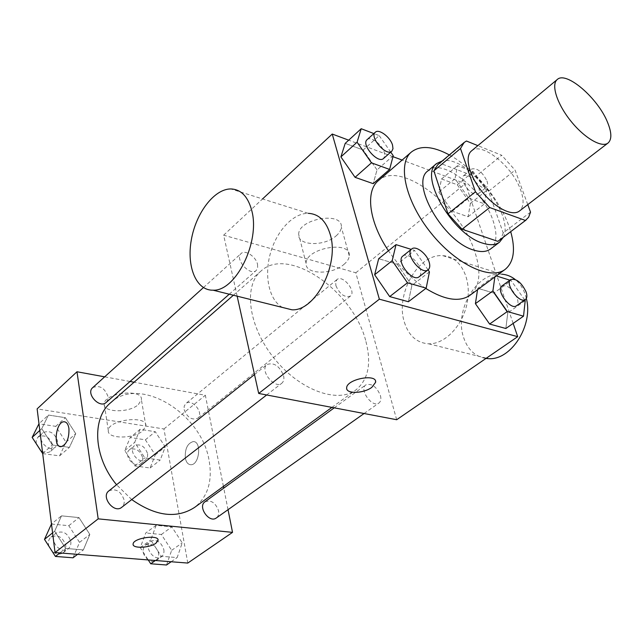 <?xml version="1.0" encoding="UTF-8"?>
<svg xmlns="http://www.w3.org/2000/svg" width="643" height="643" viewBox="0 0 643 643"><rect width="100%" height="100%" fill="white"/><g stroke="black" fill="none" stroke-linecap="round" stroke-linejoin="round"><path stroke-width="0.48" stroke-dasharray="3.21 2.41" d="M471.432 150.976C481.494 141.251 512.72 166.473 520.709 190.159C524.238 200.214 523.812 207.167 519.44 211.025M437.706 164.753L440.053 163.242L475.37 176.68L501.701 155.26L477.845 145.631M527.774 204.627L515.083 170.154L501.701 155.26M530.539 212.142L503.212 232.935L488.559 191.276L515.083 170.154M503.212 232.935L501.5 237.532L498.566 240.884M475.37 176.68L488.559 191.276M503.276 237.315C515.204 214.658 466.947 154.296 442.223 160.951M428.045 170.797C442.087 157.334 483.182 189.637 493.117 220.862C497.578 234.253 496.726 243.625 490.553 248.978M440.053 163.242L466.448 141.018M449.361 154.939C473.787 168.193 499.49 199.049 509.031 226.473L510.711 231.673M378.301 180.715C400.308 159.673 460.967 206.202 475.024 252.402C481.494 272.608 479.799 286.915 469.929 295.322M425.795 288.458C411.641 279.126 399.199 266.564 388.46 250.762M429.452 271.868L411.906 285.436L408.409 301.736L411.906 285.436L397.229 264.225L378.687 258.687L397.229 264.225L414.558 250.424L411.215 249.38M393.235 155.694L377.023 169.889L373.213 183.665L377.023 169.889L363.182 150.012L345.203 143.373L363.182 150.012L379.201 135.617L373.848 133.567M513.162 323.405L496.999 276.152M496.79 275.542L465.363 183.625L402.116 160.067M392.977 156.667L348.699 140.174M525.21 300.611L507.761 312.94L505.848 328.501L507.761 312.94L493.88 293.095L477.765 288.281L477.548 289.712L477.765 288.281L495.046 275.55L494.853 276.972M438.815 192.088L452.238 211.242L468.088 216.771L470.403 203.445L457.269 184.774L441.54 178.963L438.815 192.088L452.238 211.242L468.088 216.771L470.403 203.445L457.269 184.774L441.54 178.963L438.815 192.088L455.019 178.754L468.618 198.092L484.46 203.839L486.582 190.537L473.28 171.689L457.559 165.661L455.019 178.754M365.947 341.562C371.614 363.576 368.27 379.691 355.925 389.899C337.559 403.949 299.333 390.092 273.934 358.087C248.302 326.258 243.199 285.918 260.945 271.097C288.08 245.337 353.923 291.448 365.947 341.562M396.675 419.726L355.82 272.785L223.643 235.169L237.154 296.174M257.53 264.329L257.65 267.906L256.227 270.47C250.119 276.635 234.309 258.896 241.133 253.503C245.096 249.388 256.043 256.67 257.53 264.329M283.587 375.681C284.31 379.089 283.716 381.604 281.795 383.236C274.585 389.602 259.185 370.022 267.07 364.509C273.998 362.202 279.496 365.923 283.587 375.681M380.431 395.525C381.307 399.03 380.809 401.521 378.928 403.016C372.377 408.345 358.722 389.328 365.867 384.852C371.767 383.156 376.621 386.708 380.431 395.525M335.895 285.661C339.785 294.301 344.624 297.789 350.387 296.11C356.744 291.641 342.687 274.272 336.996 279.56L335.646 282.036L335.895 285.661M223.643 235.169L262.553 198.936M355.82 272.785L465.363 183.625M336.12 235.877C339.432 233.007 341.168 230.057 341.312 227.043C342.96 211.008 298.103 218.757 298.682 234.478C297.508 245.891 324.329 246.727 336.12 235.877M282.518 307.458C269.184 300.225 264.024 276.418 270.261 253.808C276.377 231.167 293.047 213.002 308.335 213.347L230.781 188.938M404.383 322.239C408.723 335.75 416.809 342.944 428.632 343.804C445.43 344.423 463.868 324.538 467.541 300.844C471.448 277.165 459.616 256.348 442.923 255.697C418.263 253.27 395.075 294.285 404.383 322.239M442.923 255.697L501.685 274.183C476.881 271.475 453.958 310.617 463.651 337.623C467.766 349.679 475.201 356.624 485.955 358.464M526.328 298.408C524.334 290.186 520.589 283.86 515.107 279.424M343.925 264.418C347.308 261.58 349.085 258.679 349.27 255.729C351.086 240.024 305.65 247.989 306.092 263.373C304.798 274.545 331.909 275.132 343.925 264.418M346.746 388.822L346.665 387.737C346.665 379.748 374.298 373.495 375.52 381.203M110.781 402.622C139.788 375.287 201.709 413.465 209.088 460.484C212.688 481.052 207.85 496.701 194.572 507.431M131.727 499.571L116.552 484.742M184.131 409.567C187.242 417.516 191.767 420.418 197.714 418.271C204.514 413.377 191.992 397.953 185.795 403.587L184.211 406.095L184.131 409.567M108.844 490.898C115.853 488.125 120.948 491.172 124.139 500.045C124.557 503.204 123.753 505.631 121.72 507.327M204.964 501.797C211.033 499.683 215.558 502.657 218.54 510.719C219.086 513.974 218.355 516.393 216.337 517.961M92.696 387.649C99.512 384.827 104.6 387.761 107.976 396.466L107.799 399.882L106.167 402.462M228.032 509.69L223.764 488.141M223.418 486.413L205.35 395.26L134.082 382.215M130.031 381.476L104.672 376.83M48.466 415.056L41.771 428.656L52.332 444.988L69.404 447.375L75.737 433.671L65.361 417.685L48.466 415.056L41.771 428.656L52.332 444.988L69.404 447.375L75.737 433.671L65.361 417.685L48.466 415.056L38.974 423.737M156.145 525.323L150.735 539.975L161.329 556.283L177.155 557.577L182.242 542.853L171.826 526.898L156.145 525.323L150.735 539.975L161.329 556.283L177.155 557.577L182.242 542.853L171.826 526.898L156.145 525.323L145.728 532.999L140.246 547.611L148.244 559.94M187.78 563.067L163.949 428.961L37.125 408.884M61.495 515.847L54.663 531.222L65.707 548.439L83.381 549.894L89.827 534.429L78.976 517.591L61.495 515.847L54.663 531.222L65.707 548.439L83.381 549.894L89.827 534.429L78.976 517.591L61.495 515.847L51.48 523.965M140.07 429.331L134.7 442.384L144.852 457.888L160.203 460.034L165.259 446.901L155.276 431.702L140.07 429.331L134.7 442.384L144.852 457.888L160.203 460.034L165.259 446.901L155.276 431.702L140.07 429.331L130.191 437.537L124.766 450.558L134.813 465.942L150.124 467.991L155.252 454.89L145.366 439.812L130.191 437.537M163.949 428.961L205.35 395.26M138.382 404.584L141.388 399.673C143.164 388.3 104.078 392.728 104.23 403.981C102.872 412.742 129.323 413.079 138.382 404.584M185.353 458.25C186.253 462.421 188.094 464.584 190.883 464.728C199.571 465.106 201.886 440.849 193.125 441.596C187.37 443.445 184.782 448.991 185.353 458.25C186.245 462.421 188.086 464.584 190.875 464.728C199.563 465.098 201.878 440.849 193.117 441.596C187.362 443.437 184.774 448.991 185.345 458.25M64.621 421.816C66.872 422.306 68.311 424.541 68.946 428.527C69.219 438.494 66.623 444.546 61.165 446.676L60.563 446.644M142.802 430.802L145.873 425.987C147.737 414.896 108.225 419.574 108.313 430.529C106.891 439.073 133.599 439.153 142.802 430.802M133.117 544.468L133.109 543.978C133.157 538.231 157.832 534.261 158.041 539.943M147.649 453.805L147.48 457.269L145.8 459.809C139.523 465.419 127.595 450.735 134.387 445.76C140.343 443.437 144.763 446.121 147.649 453.805M124.766 450.558L134.7 442.384M134.813 465.942L144.852 457.888M150.124 467.991L160.203 460.034M155.252 454.89L165.259 446.901M145.366 439.812L155.276 431.702M142.722 457.776L142.537 461.224L140.849 463.764C134.572 469.382 122.684 454.762 129.484 449.779C135.44 447.448 139.852 450.108 142.722 457.776M42.703 453.612L59.606 455.879L65.996 442.207L55.724 426.349L38.885 423.825M57.565 441.01L55.628 446.925C48.981 453.428 35.469 438.711 42.711 432.827C49.511 429.87 54.462 432.594 57.565 441.01M39.81 430.432L41.771 428.656M42.687 453.516L52.332 444.988M59.606 455.879L69.404 447.375M65.996 442.207L75.737 433.671M55.724 426.349L65.361 417.685M36.177 443.638L36.241 439.957L37.961 437.119C44.753 434.146 49.688 436.854 52.774 445.245L50.821 451.145C47.863 453.331 44.431 453.082 40.525 450.381M166.521 564.996L171.673 550.312L161.361 534.486L145.728 532.999M163.844 549.636C164.295 552.803 163.499 555.174 161.449 556.766C154.304 562.4 143.027 546.212 150.647 541.277C156.715 539.059 161.112 541.84 163.844 549.636M140.246 547.611L150.735 539.975M155.365 560.503L161.329 556.283M171.167 561.757L177.155 557.577M171.673 550.312L182.242 542.853M161.361 534.486L171.826 526.898M148.203 559.932C142.465 554.668 141.548 549.701 145.479 545.039C151.547 542.805 155.936 545.569 158.644 553.342C159.086 556.5 158.282 558.871 156.233 560.455C153.886 561.942 151.234 561.789 148.276 559.981M73.037 557.794L79.539 542.379L68.809 525.693L51.384 524.037M70.818 541.631C71.148 544.693 70.296 547.08 68.246 548.776C60.546 555.391 47.751 539.043 55.989 533.119C62.958 530.242 67.909 533.079 70.818 541.631M52.589 532.878L54.663 531.222M59.912 552.948L65.707 548.439M77.554 554.338L83.381 549.894M79.539 542.379L89.827 534.429M68.809 525.693L78.976 517.591M48.981 546.373C47.791 542.459 48.45 539.381 50.974 537.122C57.942 534.237 62.869 537.05 65.763 545.577C66.084 548.632 65.224 551.011 63.175 552.707C59.63 554.981 55.885 554.411 51.946 551.011M478.746 187.611C479.726 190.577 479.565 192.635 478.255 193.808C473.248 198.583 457.904 179.598 463.619 175.684C469.068 174.51 474.116 178.481 478.746 187.611M452.238 211.242L468.618 198.092M468.088 216.771L484.46 203.839M470.403 203.445L486.582 190.537M457.269 184.774L473.28 171.689M441.54 178.963L457.559 165.661M486.976 180.996C487.973 183.962 487.82 186.028 486.526 187.185C481.567 191.935 466.143 172.83 471.817 168.964C477.243 167.823 482.29 171.834 486.976 180.996M390.751 152.142L379.201 135.617M367.105 139.66C370.657 135.866 382.111 144.386 384.273 152.351L384.715 156.008L383.541 158.475M377.023 169.889L363.182 150.012M524.736 299.943L511.137 280.565L509.891 280.179M496.267 275.927L495.046 275.55M501.942 285.958C507.536 284.728 512.624 288.82 517.197 298.207C518.403 301.889 518.162 304.412 516.474 305.779M507.761 312.94L493.88 293.095L511.137 280.565M493.88 293.095L477.765 288.281M428.053 269.851L414.558 250.424M402.848 256.067C406.866 252.329 417.902 260.648 420.225 269.104C421.261 272.688 420.908 275.236 419.156 276.747M411.906 285.436L397.229 264.225M428.632 343.804L486.373 358.175M349.27 255.729L341.312 227.043M306.092 263.373L298.682 234.478M331.909 407.389L355.925 389.899M233.385 295.233L260.945 271.097M336.996 279.56L185.795 403.587M350.387 296.11L197.714 418.271M266.66 394.971L281.795 383.236M254.515 374.547L267.07 364.509M364.075 413.521L378.928 403.016M334.247 407.839L365.867 384.852M229.246 294.205L256.227 270.47M203.421 287.59L241.133 253.503M145.873 425.987L141.388 399.673M108.313 430.529L104.23 403.981M140.849 463.764L145.8 459.809M129.484 449.779L134.387 445.76M50.821 451.145L55.628 446.925M37.961 437.119L42.711 432.827M156.233 560.455L161.449 556.766M145.479 545.039L150.647 541.277M63.175 552.707L68.246 548.776M50.974 537.122L55.989 533.119M478.255 193.808L486.526 187.185M463.619 175.684L471.817 168.964"/><path stroke-width="0.96" d="M607.571 122.371C611.758 132.651 611.919 139.531 608.037 143.027C601.768 148.139 584.302 138.004 570.663 120.852C556.934 103.772 550.89 84.506 557.256 79.515C566.17 70.698 598.03 98.218 607.571 122.371M608.037 143.027L519.44 211.025C512.399 216.699 494.925 207.882 482.057 191.686C469.093 175.571 464.342 156.587 471.432 150.976L557.256 79.515M477.845 145.631L466.448 141.018L464.15 142.473L460.492 148.493L475.45 191.799L489.701 207.536L525.452 220.461L528.618 217.254L530.539 212.142L527.774 204.627M489.701 207.536L462.044 229.246L497.875 241.366L525.452 220.461M526.127 219.986L497.875 241.366M462.044 229.246L448.01 213.83L475.45 191.799M464.15 142.473L437.706 164.753L433.872 170.861L448.01 213.83M442.223 160.951L436.645 163.539C418.408 175.25 452.391 234.735 482.853 243.191C489.958 245.473 495.52 245.136 499.523 242.186L503.276 237.315M499.523 242.186L490.553 248.978C486.51 251.952 480.932 252.329 473.819 250.095C443.324 241.856 409.671 182.644 428.045 170.797L436.645 163.539M433.872 170.861L460.492 148.493M510.711 231.673C515.702 249.572 513.861 262.135 505.173 269.369C490.689 280.71 455.991 264.458 430.754 232.71C405.331 201.098 397.125 163.676 411.375 152.037C420.337 145.165 433.004 146.13 449.361 154.939M505.173 269.369L469.929 295.322C459.456 302.379 444.747 300.096 425.795 288.458M388.46 250.762C368.986 222.044 365.176 191.22 378.301 180.715L411.375 152.037M411.215 249.38L396.016 244.637L378.687 258.687L374.644 274.746L389.69 296.592L408.409 301.736L426.18 288.16L429.452 271.868L428.053 269.851M373.848 133.567L361.213 128.721L345.203 143.373L340.894 156.908L355.065 177.331L373.213 183.665L389.61 169.43L393.235 155.694L390.751 152.142M348.699 140.174L332.238 134.041L379.362 299.188L517.703 336.675L513.162 323.405M496.999 276.152L496.79 275.542M402.116 160.067L392.977 156.667M494.853 276.972L492.908 290.917L475.41 303.657L477.548 289.712L475.41 303.657L489.612 324.048L505.848 328.501L523.523 316.187L525.21 300.611L524.736 299.943M237.154 296.174L258.695 393.452L396.675 419.726L517.703 336.675M258.695 393.452L379.362 299.188M375.52 381.203L375.608 382.296L371.847 387.327C363.56 393.749 345.484 394.103 346.665 387.745C346.802 379.032 377.248 373.334 375.608 382.304L371.847 387.335C364.211 393.194 347.646 394.223 346.746 388.822M262.553 198.936L332.238 134.041M308.335 213.347C318.848 213.942 326.154 221.015 330.253 234.55C339.641 264.57 315.223 311.453 291.914 309.797L282.518 307.458M485.955 358.464L488.278 358.649C510.855 360.707 533.618 325.471 526.328 298.408M515.107 279.424C511.089 276.281 506.612 274.537 501.685 274.183M251.767 210.599C260.399 241.824 235.716 291.488 213.074 290.186C196.252 290.732 186.438 266.692 191.317 239.887C195.922 213.09 214.175 188.905 230.781 188.938C241.004 189.307 247.997 196.525 251.767 210.599M331.909 407.389L194.572 507.431C176.672 518.933 155.719 516.313 131.727 499.571M116.552 484.742C93.452 457.077 91.579 418.223 110.781 402.622L233.385 295.233M266.66 394.971L121.72 507.327C114.084 513.926 100.638 496.766 108.844 490.898L254.515 374.547M364.075 413.521L216.337 517.961C209.28 523.563 197.409 506.66 204.964 501.797L334.247 407.839M229.246 294.205L106.167 402.462C99.601 408.932 85.511 393.46 92.696 387.649L203.421 287.59M104.672 376.83L76.983 371.758L98.186 518.853L232.525 532.364L228.032 509.69M223.764 488.141L223.418 486.413M134.082 382.215L130.031 381.476M76.983 371.758L37.125 408.884L55.041 552.562L98.186 518.853M55.041 552.562L187.78 563.067L232.525 532.364M158.041 539.943L155.96 543.174C149.723 548.085 132 548.76 133.109 543.986C133.246 537.91 159.464 534.229 158.057 540.45L155.96 543.182C150.044 547.82 133.286 548.809 133.117 544.468M68.938 428.527C69.211 438.494 66.615 444.546 61.157 446.676C52.839 447.6 55.861 421.535 64.003 421.784C66.567 421.88 68.214 424.131 68.938 428.527M60.563 446.644C52.798 446.146 56.246 421.495 64.011 421.784L64.621 421.816M38.974 423.737L32.15 437.401L42.703 453.612M32.15 437.401L39.81 430.432M40.525 450.381L36.177 443.638M148.244 559.94L150.735 563.774L166.521 564.996L171.167 561.757M150.735 563.774L155.365 560.503M51.48 523.965L44.496 539.364L55.419 556.436L73.037 557.794L77.554 554.338M44.496 539.364L52.589 532.878M55.419 556.436L59.912 552.948M51.946 551.011L48.981 546.373M361.213 128.721L357.082 142.199L371.453 162.84L389.61 169.43M391.836 151.185L383.541 158.475C378.068 164.174 360.836 144.466 367.105 139.66L375.311 132.249C378.823 128.479 390.309 137.08 392.519 145.061L392.986 148.726L391.836 151.185C386.403 156.844 369.082 137.007 375.311 132.249M345.203 143.373L340.894 156.908L357.082 142.199M340.894 156.908L355.065 177.331L371.453 162.84M355.065 177.331L373.213 183.665M492.908 290.917L507.319 311.517L523.523 316.187M509.891 280.179L496.267 275.927M525.419 299.461L516.474 305.779C510.614 310.698 495.399 289.913 501.942 285.958L510.791 279.528C516.353 278.339 521.457 282.454 526.087 291.882C527.308 295.571 527.083 298.095 525.419 299.461C519.608 304.34 504.289 283.442 510.791 279.528M475.41 303.657L489.612 324.048L507.319 311.517M489.612 324.048L505.848 328.501M396.016 244.637L392.19 260.688L407.461 282.775L426.18 288.16M428.15 269.771L419.156 276.747C412.613 282.687 395.533 261.026 402.848 256.067L411.737 248.962C415.724 245.248 426.791 253.655 429.162 262.127C430.223 265.728 429.886 268.276 428.15 269.771C421.663 275.678 404.463 253.881 411.737 248.962M378.687 258.687L374.644 274.746L392.19 260.688M374.644 274.746L389.69 296.592L407.461 282.775M389.69 296.592L408.409 301.736M486.373 358.175L488.278 358.649M291.914 309.797L213.074 290.186"/></g></svg>
